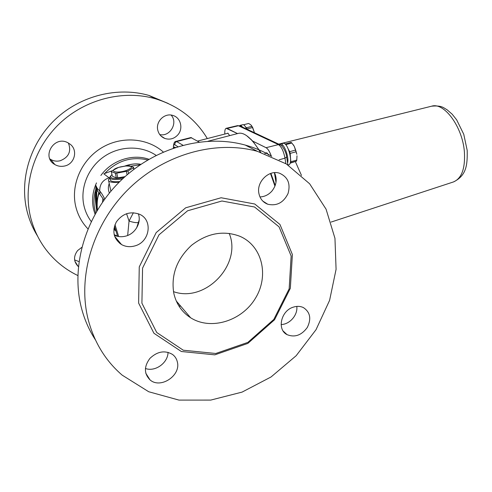<?xml version="1.0" encoding="UTF-8"?>
<svg xmlns="http://www.w3.org/2000/svg" width="492" height="492" viewBox="0 0 492 492"><rect width="100%" height="100%" fill="white"/><g stroke="black" fill="none" stroke-linecap="round" stroke-linejoin="round"><path stroke-width="0.74" d="M173.485 291.645C205.484 303.207 242.285 264.179 229.18 233.362M116.014 231.031L113.837 229.346M102.508 202.138L102.957 198.325M104.765 198.971C102.865 195.238 101.198 192.6 99.759 191.05L97.225 188.368L97.33 190.545L103.947 200.096M173.768 293.121C176.197 303.859 181.819 312.076 190.632 317.771C211.019 330.759 242.033 320.882 255.471 298.195C269.315 275.723 262.316 245.84 239.856 236.283C223.393 230.108 207.273 233.122 191.511 245.323C176.825 259.026 170.915 274.954 173.768 293.121M136.635 227.913L139.181 219.979M140.878 164.303C136.038 163.375 130.644 163.977 124.704 166.105M115.276 237.876L116.641 238.688M199.112 142.04L190.878 137.557L176.124 141.333M175.33 147.428L174.5 147.053M119.138 182.225C111.789 182.809 108.215 181.985 108.418 179.758L109.833 178.012M119.771 181.591C113.301 182.114 110.134 181.4 110.282 179.445L110.023 178.301M157.741 130.029C155.638 121.223 164.838 112.594 172.975 115.485C180.724 117.582 183.504 128.67 177.852 134.851C174.174 138.799 169.838 139.999 164.845 138.455C161.093 136.924 158.725 134.113 157.741 130.029M159.746 134.574C169.998 137.09 178.35 122.76 171.111 115.066M64.79 165.976C61.186 166.776 57.884 166.302 54.876 164.556C40.99 157.04 54.089 135.097 67.884 142.742L70.288 144.31C78.179 150.324 74.606 163.965 64.79 165.976M49.889 158.959L50.578 159.396C53.585 161.105 56.795 161.56 60.221 160.755C68.794 157.274 71.525 151.364 68.394 143.012M78.382 266.609L78.16 266.424C73.536 261.596 73.357 256.314 77.619 250.557L81.752 247.39M74.612 259.917L78.972 261.596M168.166 103.461L149.008 95.448C117.945 86.481 80.743 95.374 55.332 119.353C29.957 143.344 18.991 180.349 27.288 212.113C29.502 220.576 32.859 228.454 37.361 235.766M207.317 138.572C195.607 119.07 178.332 105.811 155.509 98.8C123.793 89.667 85.737 98.824 59.698 123.43C33.696 148.055 22.435 185.982 30.891 218.466C35.541 235.686 44.28 250.09 57.103 261.689C63.376 267.291 70.282 271.91 77.822 275.538M259.967 196.935C264.548 196.757 268.515 194.826 271.867 191.148C276.535 185.189 277.402 179.026 274.468 172.667M258.86 193.239C256.437 181.708 269.019 169.531 279.462 173.202C287.875 176.923 290.741 183.682 288.054 193.491C283.521 202.673 276.75 206.253 267.734 204.229C262.906 202.335 259.948 198.67 258.86 193.239M114.292 235.219C117.92 236.904 121.85 237.169 126.087 236.012C135.497 233.516 141.708 222.23 138.301 213.743M134.771 245.932C130.048 247.242 125.638 246.787 121.542 244.573C113.615 238.921 111.862 231.4 116.296 222.003C122.526 213.54 130.3 210.97 139.617 214.303C153.258 220.09 149.752 242.248 134.771 245.932M145.404 368.477C155.152 372.155 168 362.948 168.049 352.309M177.354 361.983C181.056 375.599 160.38 389.258 149.986 379.849C143.971 373.637 143.947 366.478 149.925 358.373C157.317 351.393 164.832 350.07 172.464 354.406C175.023 356.306 176.646 358.834 177.354 361.983M281.117 324.542C289.647 324.462 297.937 315.101 296.799 306.411M293.275 307.156C296.965 305.969 300.36 306.122 303.466 307.623C310.249 312.229 311.522 318.853 307.279 327.5C301.498 335.335 294.751 337.715 287.039 334.634C276.756 329.64 280.981 310.723 293.275 307.156M141.911 303.195L156.727 332.494L183.282 350.218L215.779 353.49L247.876 342.383L273.823 319.413L289.161 288.835L291.147 256.012L279.05 226.837L254.561 207.009L221.923 201L187.587 210.785L158.977 234.85L142.563 268.115L141.911 303.195M138.621 303.072L153.935 333.262L181.339 351.503L214.82 354.843L247.857 343.398L274.548 319.763L290.335 288.306L292.383 254.524L279.954 224.463L254.745 204.002L221.111 197.753L185.699 207.796L156.185 232.587L139.261 266.898L138.621 303.072M88.056 319.037C93.99 341.958 105.374 360.673 122.213 375.168L148.732 391.749L178.959 400.094L210.748 400.088L242.058 392.112L271.055 376.964L296.153 355.728L316.024 329.702L329.597 300.366L336.079 269.327L334.96 238.325L326.073 209.186L309.634 183.78L286.344 163.953L257.427 151.345C216.296 139.999 165.066 153.633 129.218 188.411C93.412 223.183 77.269 275.76 88.056 319.037M95.386 339.812C88.929 329.88 84.187 318.921 81.18 306.947C70.645 264.917 86.186 214.1 120.823 180.564C155.497 147.028 205.189 133.959 245.268 145.078C254.751 147.705 263.571 151.456 271.732 156.327M182.901 145.201L176.185 141.315C174.389 141.296 173.448 143.553 173.362 148.086M109.212 183.602C108.019 186.603 108.074 189.746 109.372 193.03M110.903 191.185L108.664 180.964M133.387 212.728L129.045 221.037L127.662 235.465M116.819 238.903L115.349 238.036M125.023 166.062C130.921 163.996 136.186 163.424 140.804 164.353M140.103 164.826L131.026 166.124M109.575 178.227L103.794 173.811M97.225 188.368L95.712 185.17M96.352 187.132L96.678 190.232M96.715 190.847L96.623 211.351M95.712 190.521L95.928 186.394M96.801 211.043L95.546 194.02M95.436 192.821C95.214 190.465 95.842 189.709 97.33 190.545C94.931 191.536 94.747 198.374 96.783 211.08M138.295 222.513C136.247 222.925 133.166 222.427 129.045 221.037L126.567 213.688M126.303 170.484C133.455 167.452 133.197 165.97 125.528 166.025L120.688 166.856C107.447 169.949 114.015 174.482 126.303 170.484M127.988 171.001L116.752 173.159L115.306 173.159L111.315 171.567L111.493 171.062L118.603 167.397L125.983 165.958L129.458 165.786L133.56 167.311L133.43 167.809L127.988 171.001L128.553 173.584M133.978 169.248L133.56 167.311M133.769 169.402L133.43 167.809M127.108 174.814L126.389 171.517M125.042 176.628L117.797 177.864L116.752 173.159M110.442 176.241L109.79 177.255C109.894 179.568 114.15 180.121 122.551 178.916M123.892 177.673C113.443 179.291 109.199 178.491 111.161 175.287L111.998 174.623M117.797 177.864L116.352 177.864L112.36 176.234L111.315 171.567M116.352 177.864L115.306 173.159M175.14 147.489L174.396 147.065L173.824 147.932M265.668 153.375L266.277 152.821L266.953 152.926L268.761 155.109M226.904 133.517L227.87 133.117L229.659 135.626M260.766 152.317L252.814 141.161L266.037 147.692C267.937 148.799 269.684 151.616 271.276 156.136M274.419 172.667L275.994 182.391M224.832 134.052C224.616 130.663 225.078 128.75 226.209 128.307L237.507 133.59M246.701 129.095C245.274 125.989 243.958 124.513 242.759 124.679L240.385 125.288M241.744 125.878L241.535 126.672M242.943 127.33L240.28 125.306L239.641 125.78L238.442 125.755L278.447 144.605C281.43 146.641 283.607 151.161 284.985 158.16L285.84 163.639M247.156 129.31L247.058 128.953L252.525 127.539L254.475 132.742L252.673 127.514L251.406 125.466M248.632 123.467L243.54 124.771L248.632 123.467L250.754 124.771L251.904 126.333L246.443 127.742L245.649 127.034M252.525 127.539L251.904 126.333M247.058 128.953L246.443 127.742M287.611 163.104C289.278 156.911 283.736 142.643 280.415 144.101L279.671 144.58M288.029 165.029L288.607 164.863C293.755 164.064 287.758 141.524 283.128 143.375L280.422 144.101M290.169 162.92L296.498 161.13L290.071 163.203M297.002 155.786L296.774 160.084L290.827 161.733L290.163 153.393L296.147 151.764L296.83 154.267L294.29 146.376L295.655 150.054L289.671 151.684L288.484 149.457M286.326 145.423L285.889 144.617L291.854 143.012L294.29 146.376L293.214 144.673M291.854 143.012L291.092 142.385L285.053 144.027M282.679 145.066L282.101 145.325M296.147 151.764L295.655 150.054M296.498 161.13L296.774 160.084M285.889 144.617L285.139 143.99M290.163 153.393L289.671 151.684M290.551 162.778L290.827 161.733M270.895 173.368L275.206 185.447M274.948 186.13L270.477 173.51M260.25 152.157C256.947 146.604 253.706 142.219 250.514 139.002C245.834 134.371 241.763 132.502 238.3 133.387L208.085 141.216M252.814 141.161L246.633 135.675M114.458 226.179L117.613 236.351M119.107 241.652L119.531 243.22M177.477 303.509L178.664 303.785M95.694 212.956L94.944 210.213C93.216 202.599 93.726 194.961 96.457 187.298M104.716 173.461C117.059 160.693 131.407 156.192 147.76 159.955M117.594 236.295L114.181 234.77M173.461 148.055C173.375 145.361 173.836 144.267 174.838 144.771L177.79 146.653M174.838 144.771C174.709 143.141 175.41 142.047 176.948 141.493L191.677 137.717M100.03 194.119L99.759 191.05C99.556 184.457 102.668 180.029 109.107 177.747L109.741 177.581M120.774 244.106L120.589 243.429M118.677 236.547L114.987 224.647M96.481 182.907C92.551 191.634 91.58 200.459 93.578 209.389L95.024 214.143M148.922 159.273C132.496 153.492 111.684 160.294 100.878 175.466M91.205 221.505C87.797 216.91 85.411 211.781 84.046 206.111C79.765 188.282 87.988 167.717 103.929 156.684C119.864 145.62 141.407 145.325 156.124 155.374M180.767 306.245L178.787 305.803M163.289 152.01C147.336 137.828 121.29 135.749 101.315 147.994C81.309 160.152 70.51 185.121 75.78 206.652C77.902 215.213 81.949 222.612 87.92 228.835M271.313 156.149C269.721 151.616 267.968 148.799 266.061 147.686L252.783 141.124M276.006 182.304L274.45 172.667M227.101 128.443L226.234 128.301M237.531 133.584L227.126 128.437L238.442 125.755L237.568 125.626L240.317 126.093M279.099 159.814L284.985 158.16L286.658 156.991M431.656 106.186C444.184 101.979 462.683 127.016 464.417 152.139C465.309 168.559 461.65 178.498 453.446 181.948C466.896 175.453 467.406 164.297 467.203 150.423L463.753 134.255L456.637 119.808L452.179 114.212L446.951 109.673C443.563 107.963 442.148 105.208 431.656 106.186L278.718 144.131M301.491 175.453L295.354 161.604M280.545 144.999L278.447 144.605L266.061 147.686M190.632 317.771L176.271 300.987M113.99 228.208L115.786 230.305M160.952 135.97L164.832 138.449M50.578 159.396L54.87 164.549M74.882 261.246L78.154 266.418M149.008 95.448L155.509 98.8M262.759 201.056L267.734 204.229M114.611 236.252L121.542 244.573M145.767 373.188L149.986 379.849M283.158 331.018L287.039 334.634M245.268 145.078L257.427 151.345M111.604 170.976L103.8 173.811M99.156 193.196C97.348 197.772 96.776 203.362 97.441 209.967M96.881 187.907L97.287 190.521M97.293 190.552L97.674 191.247M96.438 203.171L98.726 192.729M96.1 204.986L96.1 192.569L95.565 194.192L96.1 204.986M114.156 234.666L117.539 236.092M125.528 166.025L125.983 165.958M133.892 169.316L133.517 167.588M226.209 128.307L237.568 125.626M453.446 181.948L331.073 222.077M287.894 164.943L286.688 157.212C286.221 151.616 282.021 144.931 279.745 144.611L239.629 125.774M228.042 133.221L197.495 141.106M252.673 127.514L252.298 127.077M267.076 153L264.757 153.621M251.234 139.476L250.514 139.002"/></g></svg>
